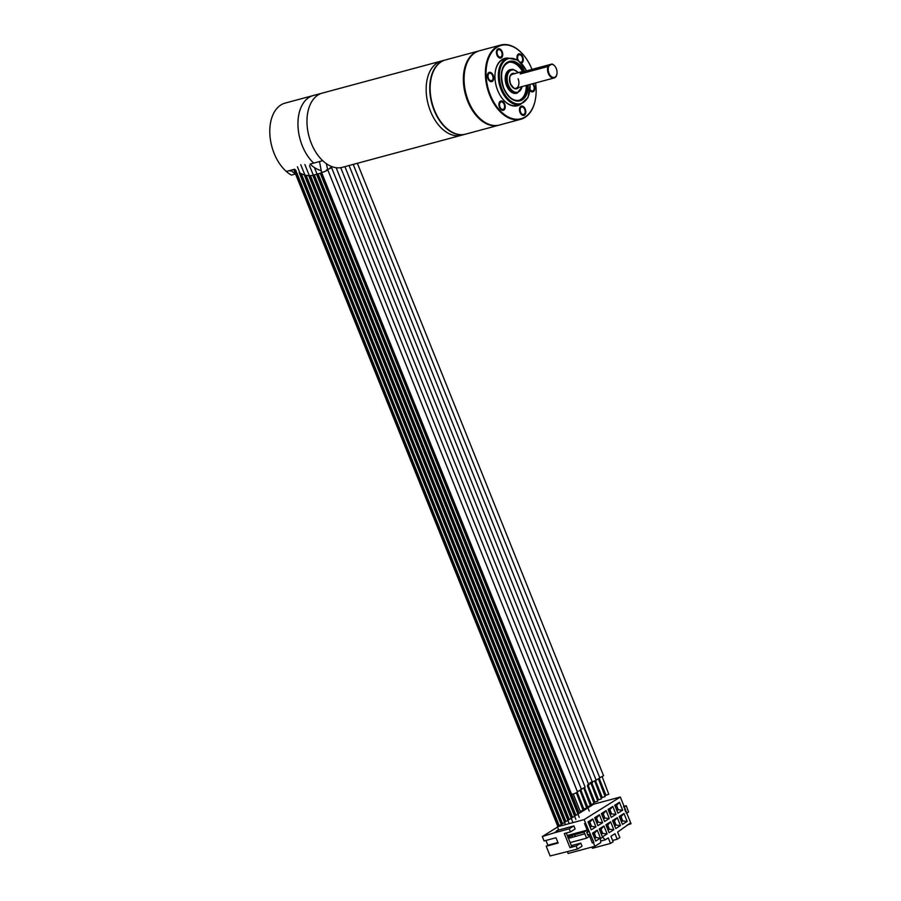 <?xml version="1.0" encoding="UTF-8"?>
<svg xmlns="http://www.w3.org/2000/svg" width="901" height="901" viewBox="0 0 901 901"><rect width="100%" height="100%" fill="white"/><g stroke="black" fill="none" stroke-linecap="round" stroke-linejoin="round"><path stroke-width="1.35" d="M318.154 94.92A38.45 24.147 74.9 0 0 310.068 139.948A38.45 24.147 74.9 0 0 342.335 167.327L461.515 135.24A38.45 24.147 -105.1 0 1 429.248 107.861A38.45 24.147 -105.1 0 1 437.323 62.833A38.45 24.147 74.9 0 0 429.248 107.861A38.45 24.147 74.9 0 0 461.515 135.24L465.119 134.272A38.45 24.147 -105.1 0 1 432.863 106.892A38.45 24.147 -105.1 0 1 440.938 61.854A38.45 24.147 74.9 0 1 445.128 60.029L441.524 60.998A38.45 24.147 74.9 0 0 437.323 62.833A38.45 24.147 74.9 0 1 441.524 60.998L322.344 93.085A38.45 24.147 74.9 0 0 318.154 94.92M331.05 166.302L581.483 789.49L577.699 791.528M336.129 167.71L585.166 787.192L580.706 789.456M580.086 790.515L586.72 808.051L583.893 809.019L577.203 792.362M583.758 788.217L590.403 805.753L587.576 806.722L580.886 790.076M576.403 792.812L583.037 810.348L580.221 811.317L573.284 794.063M326.297 163.633L327.773 169.816L577.575 792.114C574.095 793.972 572.169 794.592 571.797 793.972M587.441 785.92L594.086 803.455L591.259 804.424L584.558 787.778M340.724 167.676L588.849 784.895L588.387 785.379M596.102 780.041L599.886 778.013L353.215 164.399M589.964 782.811L596.203 780.311L349.059 165.514M595.606 780.885L602.296 797.531L605.123 796.574L598.478 779.027M591.923 783.183L598.613 799.829L601.44 798.86L594.806 781.325M599.278 778.588L605.979 795.245L608.794 794.277L602.161 776.73M599.773 777.743L603.557 775.716L357.37 163.284M588.24 785.481L594.93 802.127L597.757 801.158L591.124 783.622M587.565 785.008L592.52 782.597L344.903 166.64M320.902 170.582A38.45 24.147 -105.1 0 1 310.068 164.095L313.672 163.126A38.45 24.147 74.9 0 1 298.073 127.548A38.45 24.147 74.9 0 1 309.122 97.342A38.45 24.147 -105.1 0 1 313.311 95.517L322.344 93.085A38.45 24.147 74.9 0 0 306.971 121.624A38.45 24.147 74.9 0 0 322.704 160.693L313.672 163.126A38.45 24.147 -105.1 0 1 297.949 124.056A38.45 24.147 -105.1 0 1 313.311 95.517L285.144 103.097A38.45 24.147 -105.1 0 0 280.954 104.933A38.45 24.147 74.9 0 0 269.962 135.781A38.45 24.147 74.9 0 0 286.327 171.449L294.638 169.219M321.758 172.868L313.447 175.109A38.45 24.147 -105.1 0 1 299.909 172.981M588.376 807.476L591.766 805.528L591.338 804.469M585.042 809.56L588.432 807.611L588.071 806.71M581.697 811.643L585.098 809.695L584.772 808.895M578.363 813.727L581.753 811.778L581.472 811.069M575.029 815.81L578.419 813.862L320.846 173.116M571.684 817.894L575.075 815.946L314.438 167.563M568.351 819.966L571.741 818.018L309.482 165.626M565.017 822.05L568.407 820.101L304.876 164.568M561.672 824.133L565.062 822.185L300.765 164.714M558.71 829.99L554.059 832.896L569.229 828.807L573.881 825.902L558.71 829.99L557.426 826.791L561.728 824.269L297.42 166.798M557.528 827.05L542.312 836.545L554.059 832.896M569.229 828.807L570.468 831.893L564.33 833.549L570.006 847.661L576.144 846.016L577.383 849.102L550.117 855.95L546.22 846.242L547.864 845.217L545.95 840.453M591.709 805.393L593.59 804.221L620.316 797.025L631.038 823.717L630.554 822.917L617.624 832.085L619.843 837.603L617.208 839.236L615 833.729L610.923 836.274L613.142 841.782L610.506 843.426L608.299 837.907L605.179 839.856L602.769 837.164L600.426 838.628L600.708 842.638L594.874 846.287L568.148 853.472L567.461 851.772M557.426 826.791L584.152 819.595L620.316 797.025M626.33 813.378L628.549 811.992L626.218 805.719L623.841 807.206M625.711 811.835L624.472 808.749M626.218 805.719L623.537 806.44M546.22 846.242L558.136 843.032L556.007 837.739L544.091 840.948L542.312 836.545M557.922 842.514L547.864 845.217M558.023 830.418L556.66 830.778L558.552 829.596M567.72 836.522L570.051 835.835L570.243 837.93L584.828 833.763L586.596 838.167L589.491 836.365L588.871 834.822L587.948 835.396L586.709 832.31L587.632 831.736L587.002 830.193L567.315 835.497M570.468 831.893L575.12 828.988L573.881 825.902M586.765 832.456L588.004 832.119L584.546 823.514L585.616 823.232L584.152 819.595M584.67 833.853L583.961 832.096L587.002 830.193M586.596 838.167L570.164 842.593L568.452 838.313M567.63 836.59L568.34 838.347L570.187 837.795M569.533 836.162L583.961 832.096M567.686 836.421L566.616 833.774A1.442 0.901 74.9 0 1 566.459 832.975M570.006 847.661L572.552 846.073A1.442 0.901 74.9 0 1 571.234 845.239L570.164 842.593M588.871 834.822L587.835 835.103M594.874 846.287L593.41 842.638L592.351 842.931L588.894 834.326L587.7 834.777M577.383 849.102L582.035 846.197L580.796 843.111L571.437 845.622M588.004 832.119L586.81 832.569M592.351 842.931L593.86 842.367L585.616 823.232M623.965 813.479L627.164 821.419L622.433 824.37L619.235 816.43L623.965 813.479L621.082 816.734L622.76 820.924L621.386 821.78M617.286 817.646L620.485 825.586L615.755 828.537L612.556 820.597L617.286 817.646L614.403 820.901L616.081 825.091L614.707 825.947M610.619 821.813L613.806 829.753L609.076 832.704L605.889 824.764L610.619 821.813L607.725 825.057L609.414 829.258L608.04 830.114M603.94 825.98L607.128 833.921L602.397 836.871L599.21 828.931L603.94 825.98L601.046 829.224L602.735 833.414L601.361 834.281M597.262 830.148L600.46 838.088L595.73 841.038L592.531 833.098L597.262 830.148L594.378 833.391L596.057 837.581L594.683 838.448M619.46 802.273L622.659 810.213L617.928 813.164L614.73 805.224L619.46 802.273L616.577 805.528L618.255 809.717L616.881 810.573M612.793 806.44L615.98 814.38L611.25 817.331L608.062 809.391L612.793 806.44L609.898 809.695L611.576 813.885L610.202 814.741M606.114 810.607L609.301 818.547L604.571 821.498L601.384 813.558L606.114 810.607L603.22 813.862L604.909 818.052L603.535 818.908M599.435 814.774L602.623 822.714L597.892 825.665L594.705 817.725L599.435 814.774L596.541 818.029L598.23 822.219L596.856 823.075M592.757 818.941L595.955 826.881L591.225 829.832L588.026 821.892L592.757 818.941L589.873 822.185L591.552 826.386L590.178 827.242M627.186 825.012L630.914 823.796M600.595 841.083L605.179 839.856M591.968 847.064L592.453 848.28L610.506 843.426M612.612 840.475L617.208 839.236M627.164 821.419L622.76 820.924M619.697 817.59L621.082 816.734M619.809 817.849L621.026 817.094L622.501 820.755L621.285 821.509M621.127 821.126L622.501 820.755M620.485 825.586L616.081 825.091M613.029 821.757L614.403 820.901M613.13 822.016L614.347 821.262L615.822 824.922L614.606 825.676M614.448 825.293L615.822 824.922M613.806 829.753L609.414 829.258M606.35 825.924L607.725 825.057M606.452 826.183L607.668 825.429L609.144 829.089L607.927 829.844M607.77 829.461L609.144 829.089M607.128 833.921L602.735 833.414M599.672 830.091L601.046 829.224M599.784 830.35L601.001 829.596L602.465 833.256L601.249 834.011M601.091 833.628L602.465 833.256M600.46 838.088L596.057 837.581M593.004 834.247L594.378 833.391M593.106 834.517L594.322 833.763L595.798 837.423L594.581 838.178M594.423 837.784L595.798 837.423M622.659 810.213L618.255 809.717M615.203 806.384L616.577 805.528M615.304 806.643L616.521 805.888L617.996 809.548L616.78 810.314M616.622 809.92L617.996 809.548M615.98 814.38L611.576 813.885M608.524 810.551L609.898 809.695M608.625 810.81L609.842 810.055L611.317 813.716L610.101 814.47M609.943 814.087L611.317 813.716M609.301 818.547L604.909 818.052M601.845 814.718L603.22 813.862M601.958 814.977L603.174 814.222L604.639 817.883L603.422 818.637M603.265 818.254L604.639 817.883M602.623 822.714L598.23 822.219M595.167 818.885L596.541 818.029M595.279 819.144L596.496 818.39L597.96 822.05L596.744 822.804M596.597 822.422L597.96 822.05M595.955 826.881L591.552 826.386M588.499 823.052L589.873 822.185M588.601 823.311L589.817 822.557L591.293 826.217L590.076 826.972M589.918 826.589L591.293 826.217M576.144 846.016L580.796 843.111M575.457 836.342L574.748 834.574M575.198 836.5L574.489 834.731M572.664 837.187L571.955 835.418M572.405 837.344L571.696 835.576M569.15 838.133L568.441 836.365M558.293 826.251L294.21 169.332M557.91 826.487L293.782 169.444M291.699 170.007L290.088 171.021A38.45 24.147 74.9 0 1 289.581 170.582L286.327 171.449A38.45 24.147 74.9 0 0 291.406 175.109L295.539 173.994M290.088 171.021L291.169 170.728A38.45 24.147 74.9 0 0 295.46 173.78M292.78 169.715L291.169 170.728M526.623 70.841L518.052 60.254L507.927 58.047A24.023 15.092 74.9 0 0 501.035 89.447A24.023 15.092 74.9 0 0 520.418 104.448L516.983 105.372A24.023 15.092 -105.1 0 1 502.769 99.166M495.325 71.483A24.023 15.092 -105.1 0 1 501.88 60.119A24.023 15.092 -105.1 0 1 504.492 58.97L507.927 58.047M520.282 104.493A24.507 15.396 -105.1 0 1 520.147 104.572A24.507 15.396 -105.1 0 1 502.871 99.279A24.507 15.396 -105.1 0 1 495.347 71.325A24.507 15.396 -105.1 0 1 502.06 59.579A24.507 15.396 -105.1 0 1 507.781 58.081M535.577 82.948A37.966 23.843 -105.1 0 1 535.509 98.727A37.966 23.843 -105.1 0 1 525.114 116.927A37.966 23.843 -105.1 0 1 490.335 95.033A37.966 23.843 -105.1 0 1 497.093 47.224A37.966 23.843 -105.1 0 1 523.841 55.423A37.966 23.843 -105.1 0 1 531.973 69.4M497.476 54.713A3.841 2.41 74.9 0 0 500.573 57.112A3.841 2.41 74.9 0 0 501.677 52.089A3.841 2.41 74.9 0 0 498.58 49.69A3.841 2.41 74.9 0 0 497.476 54.713M490.718 80.685A3.841 2.41 74.9 0 0 491.541 80.685A3.841 2.41 74.9 0 0 493.005 76.968A3.841 2.41 74.9 0 0 490.369 73.263A3.841 2.41 74.9 0 0 489.547 73.263A3.841 2.41 74.9 0 0 488.083 76.968A3.841 2.41 74.9 0 0 490.718 80.685M504.346 108.041A3.841 2.41 74.9 0 0 503.907 103.761A3.841 2.41 74.9 0 0 501.069 101.937A3.841 2.41 74.9 0 0 499.785 103.243A3.841 2.41 74.9 0 0 500.235 107.523A3.841 2.41 74.9 0 0 503.073 109.359A3.841 2.41 74.9 0 0 504.346 108.041M524.731 109.438A3.841 2.41 74.9 0 0 521.623 107.039A3.841 2.41 74.9 0 0 520.53 112.062A3.841 2.41 74.9 0 0 523.627 114.461A3.841 2.41 74.9 0 0 524.731 109.438M530.137 89.571A3.841 2.41 74.9 0 0 531.838 90.888A3.841 2.41 74.9 0 0 532.66 90.888A3.841 2.41 74.9 0 0 534.192 87.769A3.841 2.41 74.9 0 0 532.266 83.838M520.519 62.259A3.841 2.41 74.9 0 0 521.127 62.214A3.841 2.41 74.9 0 0 522.411 60.908A3.841 2.41 74.9 0 0 521.972 56.628A3.841 2.41 74.9 0 0 519.134 54.792A3.841 2.41 74.9 0 0 517.85 56.11A3.841 2.41 74.9 0 0 518.334 60.457M535.476 98.885A38.45 24.147 -105.1 0 1 535.453 99.042A38.45 24.147 -105.1 0 1 524.923 117.468A38.45 24.147 -105.1 0 1 520.733 119.292A38.45 24.147 -105.1 0 1 488.477 91.913A38.45 24.147 -105.1 0 1 496.552 46.886A38.45 24.147 -105.1 0 1 500.742 45.05A38.45 24.147 -105.1 0 1 523.65 55.175A38.45 24.147 -105.1 0 1 523.751 55.299M520.733 119.292L499.424 125.036A38.45 24.147 -105.1 0 1 476.528 114.9A38.45 24.147 -105.1 0 1 464.725 71.044A38.45 24.147 -105.1 0 1 475.244 52.618A38.45 24.147 -105.1 0 1 479.433 50.783L500.742 45.05M476.426 114.787A37.966 23.843 -105.1 0 1 476.325 114.664A37.966 23.843 -105.1 0 1 464.668 71.359A37.966 23.843 -105.1 0 1 464.691 71.202A37.966 23.843 74.9 0 0 468.306 100.968A37.966 23.843 74.9 0 0 476.426 114.787M502.206 51.762A4.809 3.018 -105.1 0 1 500.821 58.047A4.809 3.018 -105.1 0 1 496.947 55.04A4.809 3.018 -105.1 0 1 498.321 48.767A4.809 3.018 -105.1 0 1 502.206 51.762M490.324 72.328A4.809 3.018 -105.1 0 1 493.624 76.968A4.809 3.018 -105.1 0 1 491.788 81.608A4.809 3.018 -105.1 0 1 490.763 81.608A4.809 3.018 -105.1 0 1 487.464 76.968A4.809 3.018 -105.1 0 1 489.299 72.328A4.809 3.018 -105.1 0 1 490.324 72.328M499.222 102.646A4.809 3.018 -105.1 0 1 500.821 101.002A4.809 3.018 -105.1 0 1 504.369 103.288A4.809 3.018 -105.1 0 1 504.92 108.649A4.809 3.018 -105.1 0 1 503.321 110.282A4.809 3.018 -105.1 0 1 499.773 107.996A4.809 3.018 -105.1 0 1 499.222 102.646M520.001 112.388A4.809 3.018 -105.1 0 1 521.375 106.104A4.809 3.018 -105.1 0 1 525.26 109.111A4.809 3.018 -105.1 0 1 523.875 115.384A4.809 3.018 -105.1 0 1 520.001 112.388M533.11 83.613A4.809 3.018 -105.1 0 1 534.834 88.444A4.809 3.018 -105.1 0 1 532.908 91.823A4.809 3.018 -105.1 0 1 531.883 91.823A4.809 3.018 -105.1 0 1 530.025 90.528M517.388 59.826A4.809 3.018 -105.1 0 1 517.287 55.502A4.809 3.018 -105.1 0 1 518.886 53.869A4.809 3.018 -105.1 0 1 522.434 56.155A4.809 3.018 -105.1 0 1 522.985 61.505A4.809 3.018 -105.1 0 1 521.409 63.138M522.512 71.539A19.698 12.377 74.9 0 0 508.603 62.36M518.841 100.383A19.698 12.377 74.9 0 0 526.263 85.46M506.587 85.663A12.209 7.67 -105.1 0 1 510.09 69.704L511.002 69.467A12.209 7.67 74.9 0 0 507.5 85.415A12.209 7.67 74.9 0 0 517.343 93.04L516.442 93.276A12.209 7.67 -105.1 0 1 506.587 85.663M520.192 73.972L524.123 71.517A7.208 4.528 74.9 0 0 522.591 71.517A7.208 4.528 74.9 0 0 521.803 71.866A7.208 4.528 74.9 0 0 520.192 73.972L547.999 66.483L551.93 64.027A7.208 4.528 -105.1 0 1 554.689 65.931A7.208 4.528 -105.1 0 1 554.791 66.055M548.957 66.01A6.724 4.223 74.9 0 0 550.86 76.146A6.724 4.223 74.9 0 0 556.953 73.848A6.724 4.223 74.9 0 0 554.892 66.167A6.724 4.223 74.9 0 0 551.694 64.309M524.123 71.517L551.93 64.027M556.931 73.995A7.208 4.528 -105.1 0 1 556.908 74.152A7.208 4.528 -105.1 0 1 554.926 77.61A7.208 4.528 -105.1 0 1 554.149 77.948A7.208 4.528 -105.1 0 1 548.822 74.513A7.208 4.528 -105.1 0 1 547.999 66.483M479.073 50.884A38.45 24.147 74.9 0 0 478.713 50.985A38.45 24.147 74.9 0 0 467.687 101.227A38.45 24.147 74.9 0 0 498.704 125.228A38.45 24.147 74.9 0 0 499.064 125.126M498.704 125.228L465.479 134.17A38.45 24.147 -105.1 0 1 442.582 124.045A38.45 24.147 -105.1 0 1 434.462 110.17A38.45 24.147 -105.1 0 1 430.768 80.189A38.45 24.147 -105.1 0 1 445.488 59.928L478.713 50.985M442.481 123.921A37.966 23.843 -105.1 0 1 442.38 123.797A37.966 23.843 -105.1 0 1 434.361 110.102A37.966 23.843 -105.1 0 1 430.723 80.493A37.966 23.843 -105.1 0 1 430.746 80.335M330.171 167.62L330.904 168.059L327.66 169.546M332.435 166.831L331.354 167.248M326.489 169.917L327.536 170.143C324.056 171.99 322.141 172.609 321.77 171.99M588.905 807.138L588.657 806.53M559.228 825.665L295.697 170.12M558.868 825.89L295.021 169.557M562.201 823.807L300.754 173.431M562.562 823.582L301.306 173.702M565.546 821.723L305.642 175.211M565.896 821.498L306.137 175.312M568.88 819.64L309.989 175.627M569.241 819.414L310.428 175.605M572.214 817.556L313.908 174.985M572.574 817.331L314.314 174.873M575.559 815.473L317.67 173.972M575.919 815.247L318.076 173.859M578.893 813.389L321.443 172.958M579.253 813.164L571.696 794.367M526.454 70.886A23.302 14.641 74.9 0 0 505.438 60.176A23.302 14.641 74.9 0 0 501.97 89.064A23.302 14.641 74.9 0 0 519.866 103.806A23.302 14.641 74.9 0 0 530.025 84.446M528.177 84.942A20.419 12.828 -105.1 0 1 518.942 101.036A20.419 12.828 -105.1 0 1 503.546 88.073A20.419 12.828 -105.1 0 1 506.351 62.935A20.419 12.828 -105.1 0 1 524.619 71.382M527.164 85.212A19.698 12.377 -105.1 0 1 519.291 100.27C513.277 101.374 508.074 97.263 503.67 87.949C499.683 74.4 501.474 65.818 509.054 62.225A19.698 12.377 -105.1 0 1 523.481 71.427M518.255 72.688A11.488 7.208 74.9 0 0 509.076 71.821A11.488 7.208 74.9 0 0 508.434 85.021A11.488 7.208 74.9 0 0 515.924 92.319A11.488 7.208 74.9 0 0 522.006 86.609M518.593 87.521A7.929 4.978 -105.1 0 1 510.371 83.804A7.929 4.978 -105.1 0 1 510.124 75.875A7.929 4.978 -105.1 0 1 514.843 73.6M518.109 78.792A7.208 4.528 -105.1 0 1 516.048 88.208C515.034 89.402 513.187 87.904 510.507 83.692C508.344 75.087 511.171 75.38 512.297 74.287M571.572 794.299L321.533 172.316L319.495 161.549M580.796 790.121L589.22 811.058M293.726 169.467L557.854 826.521M299.132 172.53L561.683 825.643M304.234 174.828L565.445 824.629M308.716 175.616L569.195 823.559M312.76 175.278L572.529 821.475M316.533 174.276L575.863 819.392M320.294 173.262L579.208 817.308M520.418 104.448L527.997 97.601L530.193 84.401M517.343 93.04L522.242 86.541M518.492 72.621L513.12 69.332L511.002 69.467M510.833 74.682L522.591 71.517M514.584 88.602L554.149 77.948"/></g></svg>
